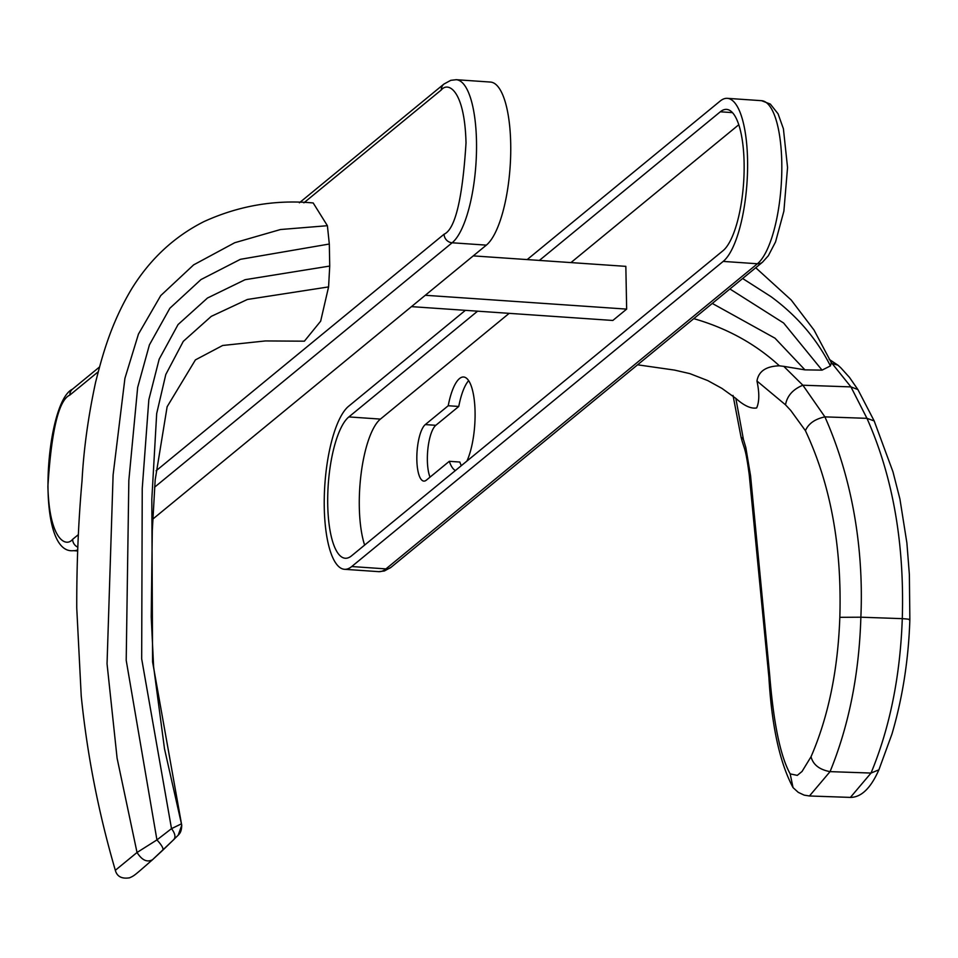 <?xml version="1.0" encoding="UTF-8"?>
<svg xmlns="http://www.w3.org/2000/svg" width="958" height="958" viewBox="0 0 958 958"><rect width="100%" height="100%" fill="white"/><g stroke="black" fill="none" stroke-linecap="round" stroke-linejoin="round"><path stroke-width="1.44" d="M755.73 267.749L791.188 299.986L814.001 330.019L831.077 362.196L850.944 386.9L866.954 418.335C892.772 476.354 904.556 543.126 902.28 618.652C900.245 676.264 889.826 727.745 871.026 773.058L850.405 797.403C866.056 797.403 875.217 777.932 878.905 769.813L871.026 773.058L830.059 771.633L809.45 795.978L850.405 797.403M831.077 362.196L831.221 363.214L837.915 365.154L840.789 367.776L849.435 377.344L857.877 389.547L850.944 386.9L802.876 385.224L824.91 416.874C850.225 473.875 864.08 542.958 860.871 617.203L902.28 618.652C908.447 619.036 910.783 619.467 909.31 619.91M742.642 278.503L770.927 296.597C796.852 315.601 816.683 338.701 830.418 365.896L831.221 363.214M811.031 756.748C813.079 764.688 819.413 769.657 830.059 771.633C848.884 725.601 859.158 674.121 860.871 617.203L839.831 617.311C837.927 670.325 828.323 716.812 811.031 756.748L802.038 771.465L797.284 775.381L790.17 773.884C780.399 756.281 773.573 723.302 769.669 674.935L750.557 475.719L745.815 447.494L743.42 439.399L735.84 398.384L721.949 388.397L707.734 380.577L689.88 373.632L674.576 370.099L637.573 364.806M830.418 365.896L822.06 370.135L804.936 369.86L783.788 366.363L802.876 385.224C792.901 389.343 787.105 395.87 785.512 404.827L790.805 410.527L805.415 430.669C830.514 484.197 841.986 546.407 839.831 617.311M733.026 395.426L741.025 437.004L743.42 439.399M783.788 366.363L779.357 365.812C766.053 366.231 758.592 371.297 756.964 381.021L785.512 404.827M756.964 381.021C759.502 392.84 759.395 401.821 756.64 407.952C751 408.934 744.067 405.737 735.84 398.384M327.397 225.705L313.194 202.964C275.401 199.432 238.949 205.659 203.862 221.645C174.176 236.662 150.131 259.043 131.713 288.777C110.074 324.846 101.704 358.424 95.632 382.11C88.208 416.526 83.669 449.494 82.017 481.024C78.4 521.2 76.64 563.543 76.748 608.055L81.226 695.975C87.19 754.82 98.554 812.935 115.331 870.307L137.03 852.488L156.932 839.915L171.506 828.646L181.469 823.82L152.585 661.882L151.819 499.214L156.681 413.593L165.794 374.494L183.289 341.347L211.275 316.356L247.404 299.471L328.582 286.909L329.732 266.061L329.312 244.027L327.397 225.705L280.502 229.525L234.734 242.721L193.624 264.875L160.74 295.591L138.455 334.079L124.923 378.326L113.104 474.94L107.045 663.798L117.104 758.245L137.03 852.488C142 860.26 147.173 862.655 152.561 859.673L152.358 859.865C133.773 876.127 134.3 875.696 129.534 877.815C121.75 879.049 117.02 876.546 115.331 870.307M178.356 834.765L181.757 825.233L164.501 748.821L153.603 666.66L151.22 616.844L152.298 530.648L155.16 480.042L167.135 406.719L195.42 359.885L222.663 345.479L265.39 340.94L304.393 341.18L320.655 321.181L328.582 286.909M152.561 859.673L173.697 839.663C175.889 837.148 175.158 833.472 171.506 828.646L141.676 658.853L142.239 488.496L148.837 399.702L159.172 359.178L178.044 324.57L207.479 298.022L245.08 279.7L329.732 266.061M173.697 839.663L162.776 850.213C163.686 848.572 161.746 845.148 156.932 839.915L126.205 660.325L128.839 480.377L137.665 387.403L149.412 344.88L169.865 308.236L200.988 279.556L240.398 259.319L329.312 244.027M411.473 306.632L612.833 320.463L626.652 309.111L625.837 266.36L473.252 255.882M425.292 295.28L626.652 309.111M430.022 477.144A28.812 8.802 93.9 0 1 427.927 448.512A28.812 8.802 93.9 0 1 435.818 425.304L458.762 406.467L448.224 405.737A47.098 14.382 93.9 0 1 459.505 378.566A47.098 14.382 93.9 0 1 463.612 376.997A47.098 14.382 93.9 0 1 474.988 409.174A47.098 14.382 93.9 0 1 466.929 461.049M455.433 470.498A47.098 14.382 93.9 0 1 449.302 461.313L459.828 462.031A47.098 14.382 93.9 0 0 461.301 465.684M458.762 406.467A47.098 14.382 93.9 0 1 468.654 380.637M448.224 405.737L425.292 424.586L435.818 425.304M449.302 461.313L426.358 480.15A28.812 8.802 93.9 0 1 423.855 481.108A28.812 8.802 93.9 0 1 416.85 455.792A28.812 8.802 93.9 0 1 425.292 424.586M738.798 124.72L570.956 262.588M509.177 313.338L380.434 419.089A72.03 21.998 -86.1 0 0 361.07 474.066A72.03 21.998 -86.1 0 0 364.627 545.09M527.175 259.582L720.117 101.093A83.107 25.387 93.9 0 1 727.35 98.339L761.562 100.686A83.107 25.387 93.9 0 1 781.74 173.733A83.107 25.387 93.9 0 1 757.407 263.761L385.942 568.896A83.107 25.387 93.9 0 1 378.697 571.651L384.362 570.992L391.056 567.304A8.311 7.604 -129.4 0 1 385.942 568.896L351.73 566.537A83.107 25.387 93.9 0 1 344.485 569.303A83.107 25.387 93.9 0 1 324.307 496.256A83.107 25.387 93.9 0 1 348.652 406.228L465.396 310.332M727.35 98.339A83.107 25.387 93.9 0 1 747.527 171.386A83.107 25.387 93.9 0 1 723.194 261.402L757.407 263.761A8.311 7.604 50.6 0 0 762.532 262.169L768.352 255.726L775.561 241.883L783.884 211.143L787.548 167.53L783.405 128.767L778.064 113.798L770.34 104.087L761.562 100.686M351.73 566.537L723.194 261.402M732.475 112.625L720.32 111.787A72.03 21.998 93.9 0 1 726.595 109.392A72.03 21.998 93.9 0 1 744.079 172.703A72.03 21.998 93.9 0 1 722.991 250.721L351.526 555.856A72.03 21.998 93.9 0 1 345.251 558.251A72.03 21.998 93.9 0 1 327.756 494.939A72.03 21.998 93.9 0 1 348.856 416.922L380.434 419.089M720.32 111.787L539.378 260.42M477.587 311.17L348.856 416.922M154.549 487.227L452.128 242.781L486.341 245.128L152.753 519.14M486.341 245.128A83.107 25.387 -86.1 0 0 510.674 155.1A83.107 25.387 -86.1 0 0 490.496 82.065L456.283 79.706L450.775 80.328L443.925 84.065A8.311 7.604 50.6 0 0 441.303 89.944C448.081 81.442 464.678 89.789 466.019 142.922C462.498 198.833 455.182 229.261 444.081 234.219L156.094 470.785M878.905 769.813L891.958 734.032C902.556 697.975 908.531 659.858 909.861 619.67L909.37 574.537L906.891 542.958L899.921 499.01L892.964 471.791L874.175 420.921L866.954 418.335L824.91 416.874C814.923 419.041 808.42 423.652 805.415 430.669M729.9 288.969L783.62 323.014L822.06 370.135M741.025 437.004C744.45 450.595 745.216 445.338 749.216 474.509L750.557 475.719M749.216 474.509L768.915 677.498L769.669 674.935M768.915 677.498C771.741 726.092 779.776 762.796 793.044 787.62L790.17 773.884M804.936 369.86L774.998 338.198L712.297 303.435M693.784 318.631L694.754 318.93C727.314 328.426 755.359 343.898 778.878 365.345L779.357 365.812M78.376 534.624L72.604 539.354C65.839 547.856 49.241 539.51 47.9 486.377C51.421 430.465 58.737 400.037 69.838 395.079L98.255 371.74M303.878 202.833L441.303 89.944M77.79 547.174A8.311 7.604 -129.4 0 1 72.604 539.354M69.838 395.079A8.311 7.604 -129.4 0 1 72.461 389.199C45.134 401.869 34.536 555.161 73.419 550.67A83.107 25.387 -86.1 0 0 77.682 549.832M456.283 79.706A83.107 25.387 -86.1 0 1 476.461 152.753A83.107 25.387 -86.1 0 1 452.128 242.781A8.311 7.604 -129.4 0 1 444.081 234.219M829.185 359.358L837.915 365.154M874.175 420.921L857.889 389.559M793.044 787.62L798.254 792.35L804.157 795.128L809.462 795.978M152.358 859.865L162.836 850.165M173.853 839.531C179.122 833.843 181.337 833.999 181.757 825.233M181.757 825.293L181.469 823.82M391.056 567.304L762.532 262.169M344.485 569.303L378.697 571.651M72.461 389.199L99.572 366.938M299.387 202.797L443.925 84.065M77.634 550.97L73.419 550.67"/></g></svg>
